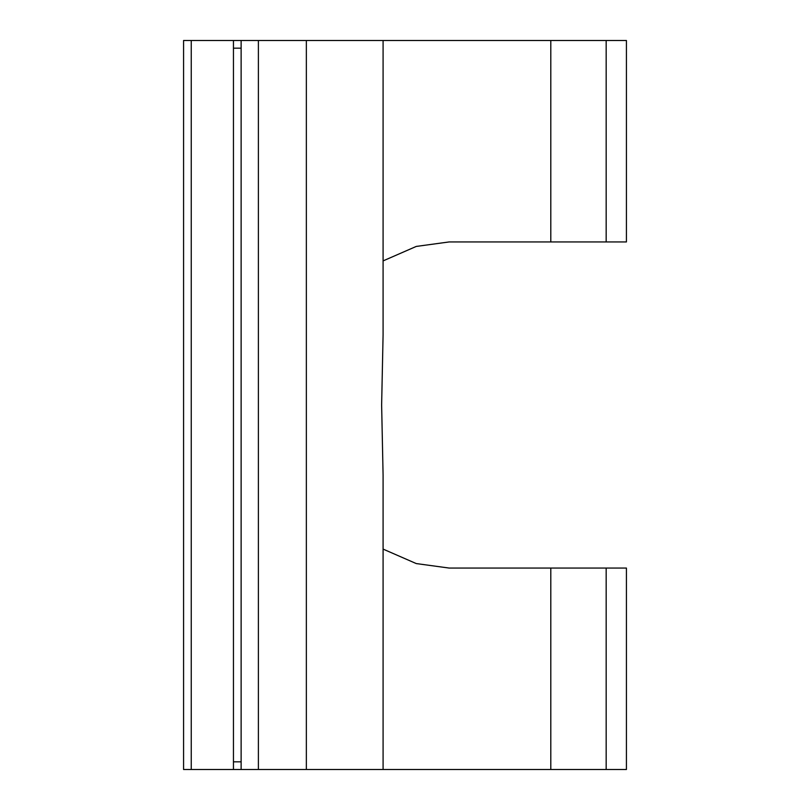 <?xml version="1.0" encoding="UTF-8"?>
<svg xmlns="http://www.w3.org/2000/svg" width="810" height="810" viewBox="0 0 810 810"><rect width="100%" height="100%" fill="white"/><g stroke="black" fill="none" stroke-linecap="round" stroke-linejoin="round"><path stroke-width="1.21" d="M383.089 475.227L383.089 769.5L383.089 475.227L383.089 532.514L383.089 475.227L381.632 405L383.089 334.773L383.089 40.5L306.352 40.5L306.352 769.5L191.251 769.5L191.251 40.5L183.576 40.5L183.576 769.5L191.251 769.5M383.089 549.099L416.279 563.578L449.185 568.063L550.8 568.063L550.8 769.5L606.163 769.5L606.163 568.063L550.8 568.063L550.8 769.5L306.352 769.5M383.089 277.486L383.089 40.5L550.8 40.5L550.8 241.937L550.8 40.5L626.424 40.5L626.424 241.937L606.163 241.937L606.163 40.5M191.251 40.5L306.352 40.5M241.127 48.175L233.452 48.175L233.452 40.5M241.127 761.825L233.452 761.825L233.452 769.5M241.127 40.5L241.127 769.5M606.163 568.063L626.424 568.063L626.424 769.5L606.163 769.5M383.089 260.901L416.279 246.422L449.185 241.937L606.163 241.937M233.452 48.175L233.452 761.825M258.39 40.5L258.39 769.5"/></g></svg>
